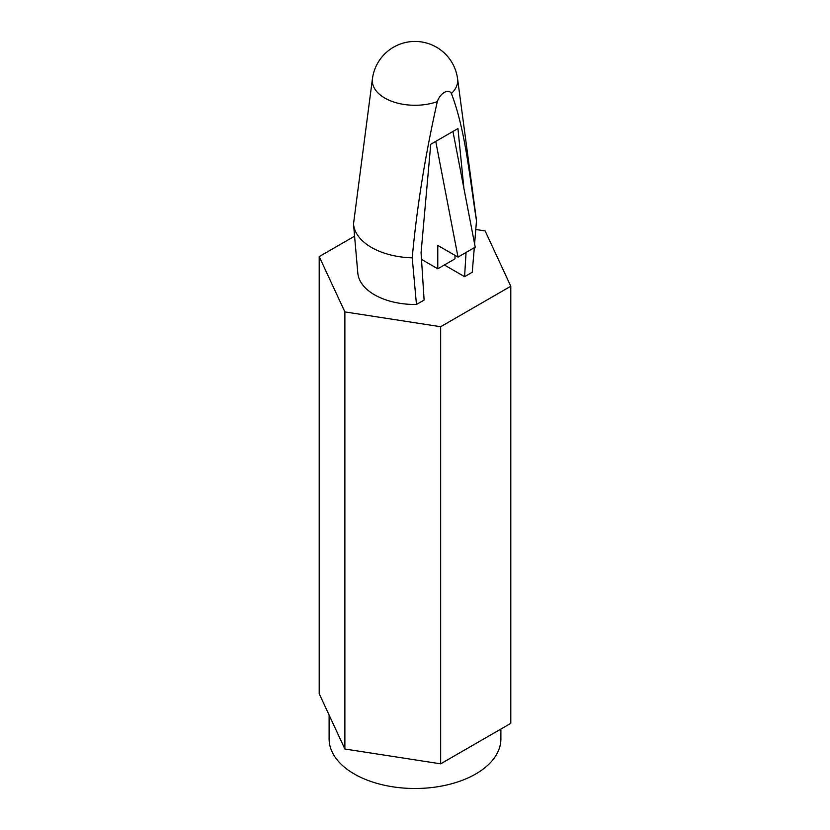 <?xml version="1.0" encoding="UTF-8"?>
<svg xmlns="http://www.w3.org/2000/svg" width="830" height="830" viewBox="0 0 830 830"><rect width="100%" height="100%" fill="white"/><g stroke="black" fill="none" stroke-linecap="round" stroke-linejoin="round"><path stroke-width="1.25" d="M437.306 101.644A42.693 24.651 180 0 1 392.725 101.654A42.693 24.651 180 0 1 372.431 78.736A42.942 42.942 0 0 1 457.569 78.736A42.693 24.651 180 0 1 451.406 93.51A10.998 6.35 120 0 0 444.351 92.389A10.998 6.35 120 0 0 437.306 101.644C425.282 154.857 416.919 206.919 412.22 257.829L416.463 304.465L424.109 300.055L421.069 252.714L430.749 144.275L457.953 128.577L463.897 188.317M466.045 252.465L464.593 276.681L472.239 272.261L474.304 247.703M451.406 93.51C465.64 130.818 469.573 177.236 476.493 220.728L474.604 243.958M412.22 257.829A61.555 35.534 180 0 1 371.477 247.454A61.555 35.534 180 0 1 353.528 224.121A61.555 35.534 180 0 1 353.507 223.934L372.431 78.736M475.787 229.485L485.125 230.927L510.792 286.236L510.792 723.345L440.668 763.828L344.875 749.013L319.208 693.714L319.208 256.595L354.586 236.177M444.351 264.988L464.593 276.681M416.463 304.465A57.26 33.055 180 0 1 357.813 273.091L353.528 224.121M510.792 286.236L440.668 326.719L344.875 311.904L319.208 256.595M457.569 78.736L476.368 219.597A61.555 35.534 180 0 1 476.493 220.728M421.505 259.396L437.773 268.785L454.985 258.856L454.985 255.35M437.773 268.785L437.773 245.41L458.015 257.103L475.227 247.164L452.952 131.462M458.015 257.103L435.75 141.391M500.884 729.062L500.884 738.918A85.884 49.582 180 0 1 415 788.5A85.884 49.582 180 0 1 329.116 738.918L329.116 715.055M440.668 326.719L440.668 763.828M344.875 311.904L344.875 749.013"/></g></svg>
